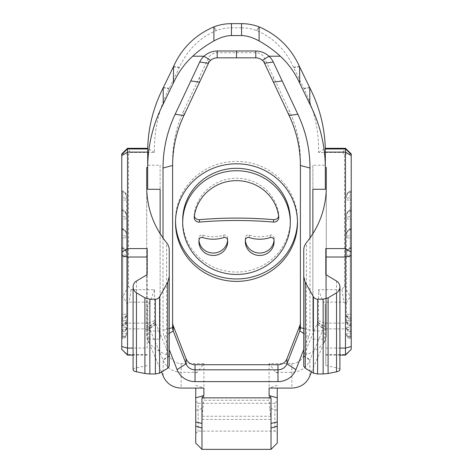 <?xml version="1.0" encoding="UTF-8"?>
<svg xmlns="http://www.w3.org/2000/svg" width="473" height="473" viewBox="0 0 473 473"><rect width="100%" height="100%" fill="white"/><g stroke="black" fill="none" stroke-linecap="round" stroke-linejoin="round"><path stroke-width="0.35" stroke-dasharray="2.37 1.77" d="M194.356 216.155A4.795 4.624 0 0 1 194.249 214.535A42.529 40.991 0 0 1 236.5 178.22A42.529 40.991 0 0 1 278.751 214.535A4.795 4.624 0 0 1 278.644 216.155M245.381 240.39A14.385 13.865 0 0 1 245.321 239.178A14.385 13.865 0 0 1 245.44 237.411A2.879 2.773 0 0 1 249.212 235.134A32.962 31.774 180 0 0 270.207 235.134A2.879 2.773 0 0 1 273.973 237.411A14.385 13.865 0 0 1 274.092 239.178A14.385 13.865 0 0 1 274.038 240.39M198.962 240.39A14.385 13.865 0 0 1 198.908 239.178A14.385 13.865 0 0 1 199.027 237.411A2.879 2.773 0 0 1 202.793 235.134A32.962 31.774 180 0 0 223.788 235.134A2.879 2.773 0 0 1 227.56 237.411A14.385 13.865 0 0 1 227.679 239.178A14.385 13.865 0 0 1 227.619 240.39M175.518 221.382A60.993 58.794 0 0 1 175.507 220.17A60.993 58.794 0 0 1 236.5 161.376A60.993 58.794 0 0 1 297.493 220.17A60.993 58.794 0 0 1 297.482 221.382M182.696 220.17A53.804 51.864 180 0 0 236.5 272.034A53.804 51.864 180 0 0 290.304 220.17M241.561 23.65L241.561 27.812C246.77 27.818 251.796 28.741 256.644 30.574L256.809 30.639C273.489 37.81 285.71 49.978 293.479 67.131L303.973 88.758C314.113 108.861 318.985 130.099 318.589 152.466L342.683 152.466L344.51 154.233L344.51 286.035L341.92 289.701L318.489 289.701L318.489 320.635L303.477 355.938C301.236 360.787 297.363 363.341 291.871 363.595L269.107 363.595L275.8 372.316L291.871 372.316C300.58 371.849 306.587 367.787 309.886 360.136L324.318 326.666L325.205 323.396L325.205 304.914L323.065 302.129L343.812 302.129L345.473 303.654L350.257 296.884L351.226 296.772L351.226 153.879M318.589 152.466L325.264 148.309M342.683 152.466L345.456 148.309M344.51 154.233L351.214 153.867M344.51 286.035L350.257 296.884M341.92 289.701L343.812 302.129M318.489 289.701L323.065 302.129M318.489 320.635L325.205 323.396L325.205 339.159L324.159 342.807L323.313 344.622L323.343 328.788L317.07 324.194M351.226 349.364L351.226 296.772M345.473 303.654L345.473 355.117M351.226 333.483L351.226 248.822L350.262 248.822C347.939 249.159 346.662 251.039 346.431 254.45C346.662 250.731 347.939 248.692 350.262 248.319L350.262 336.959C348.027 336.782 346.75 335.729 346.437 333.808L351.226 333.483L351.226 336.959L350.262 336.959L350.262 338.414L350.262 336.303C347.939 336.179 346.662 335.511 346.431 334.287C346.662 336.687 347.939 338.006 350.262 338.248L351.226 338.248L351.226 336.959M351.226 338.248L351.226 336.303L350.262 336.303L350.262 254.368C347.939 254.486 346.662 255.142 346.431 256.342C346.662 256.679 347.939 256.863 350.262 256.898L351.226 256.898L351.226 336.303M351.226 256.898L351.226 254.368L350.262 254.368L350.262 248.319L351.226 248.319L351.226 254.368M351.226 248.319L351.226 248.822M351.226 325.365L351.226 324.076L350.262 324.076C347.939 323.875 346.662 322.769 346.431 320.759L350.262 320.599L350.262 323.42C347.939 323.296 346.662 322.627 346.431 321.404C346.662 323.804 347.939 325.122 350.262 325.365L351.226 325.365L351.226 323.42L350.262 323.42L350.262 216.557C347.939 216.675 346.662 217.332 346.431 218.532C346.662 218.869 347.939 219.052 350.262 219.088L351.226 219.088L351.226 323.42M351.226 219.088L351.226 216.557L350.262 216.557L350.262 211.011C347.939 211.348 346.662 213.228 346.431 216.64C346.662 212.927 347.939 210.881 350.262 210.509L351.226 210.509L351.226 216.557M351.226 210.509L351.226 209.953L351.226 211.011L350.262 211.011L350.262 320.599L351.226 320.599L351.226 211.011M351.226 320.599L351.226 324.076M351.226 229.417L351.226 235.459L350.262 235.459C347.939 235.584 346.662 236.24 346.431 237.434C346.662 237.771 347.939 237.96 350.262 237.99L350.262 229.913C347.939 230.256 346.662 232.131 346.431 235.542C346.662 231.829 347.939 229.783 350.262 229.417L351.226 229.417L351.226 228.861L351.226 229.913L350.262 229.913L350.262 330.515C348.027 330.337 346.75 329.291 346.431 327.363L351.226 327.044L351.226 229.913M351.226 327.044L351.226 330.515L350.262 330.515L350.262 331.969C348.14 331.449 347.359 331.78 346.431 327.848C346.662 330.249 347.939 331.567 350.262 331.804L351.226 331.804L351.226 330.515M351.226 331.804L351.226 329.858L350.262 329.858C347.939 329.74 346.662 329.066 346.431 327.848L346.431 327.854M351.226 331.975L350.262 331.975L350.262 237.99L351.226 237.99L351.226 329.858M351.226 237.99L351.226 235.459M351.226 318.92L351.226 317.631L350.262 317.631C348.027 317.454 346.75 316.407 346.431 314.48L350.262 314.155L350.262 316.975C347.939 316.857 346.662 316.183 346.431 314.965C346.662 317.365 347.939 318.684 350.262 318.92L351.226 318.92L351.226 316.975L350.262 316.975L350.262 197.655C347.939 197.773 346.662 198.429 346.431 199.624C346.662 199.961 347.939 200.15 350.262 200.18L351.226 200.18L351.226 316.975M351.226 200.18L351.226 197.655L350.262 197.655L350.262 192.103C347.939 192.446 346.662 194.32 346.431 197.738C346.662 194.019 347.939 191.979 350.262 191.606L351.226 191.606L351.226 197.655M351.226 191.606L351.226 191.051L351.226 192.103L350.262 192.103L350.262 314.155L351.226 314.155L351.226 192.103M351.226 314.155L351.226 317.631M346.431 314.965L346.431 314.971C347.359 318.897 348.14 318.565 350.262 319.086L351.226 319.086M346.431 321.404L346.431 216.64L346.431 321.404C346.425 323.804 347.708 325.176 350.262 325.525M346.431 334.287L346.431 334.299C347.359 338.225 348.14 337.888 350.262 338.408L351.226 338.414M312.866 330.958L312.866 233.757L312.866 330.958L325.205 330.958L325.205 329.107L326.293 329.107L326.293 167.537M325.329 189.289L325.329 165.231L312.866 165.231L312.866 189.289L312.866 165.231M325.329 165.231L325.329 167.537M325.814 248.585L325.814 257.016M277.255 400.903L277.255 433.505L277.255 400.903L274.86 403.298L274.86 431.11L274.86 403.298L198.14 403.298L198.14 431.11L198.14 403.298L195.745 400.903L195.745 433.505L195.745 400.903M172.604 165.479L172.604 160.377C172.663 142.941 176.423 126.297 183.879 110.434L208.457 58.179A9.59 9.241 180 0 1 217.196 52.74L255.804 52.74A9.59 9.241 0 0 1 264.543 58.179L289.121 110.434C296.577 126.297 300.337 142.941 300.396 160.377L300.396 165.479M300.396 327.659L300.396 160.377M277.255 443.118L277.255 388.091M277.255 410.31L269.805 408.323L271.023 419.38L271.023 449.35M269.805 408.323L269.107 400.27L203.893 400.27L203.893 363.595L197.2 372.316L181.129 372.316C172.42 371.849 166.413 367.787 163.114 360.136L148.682 326.666L147.795 323.396L147.795 304.914L149.935 302.129L129.188 302.129L127.527 303.654L122.744 296.884L121.774 296.772L121.774 153.879M269.107 363.595L269.107 400.27M275.8 372.316L277.255 372.807M309.986 238.037L309.986 330.213A19.18 18.488 0 0 1 308.763 336.717L303.755 349.547M277.255 385.353L269.107 388.091M311.411 371.938L323.313 344.622M325.205 329.107L325.205 304.914M325.814 365.599L325.814 274.636L325.814 365.599L336.534 367.775C338.698 368.248 339.821 368.922 339.91 369.785M303.755 276.581L303.755 357.245C303.784 356.299 304.677 355.454 306.427 354.715C319.435 349.192 326.057 342.907 326.293 335.865L326.293 187.373M303.755 366.262L303.755 357.245M312.866 339.159L325.205 339.159M326.293 329.107L326.293 335.865M241.561 27.812L231.439 27.812C226.23 27.818 221.204 28.741 216.356 30.574L216.191 30.639C199.511 37.81 187.29 49.978 179.521 67.131L169.027 88.758C158.887 108.861 154.015 130.099 154.411 152.466L130.317 152.466L128.49 154.233L128.49 286.035L131.08 289.701L154.511 289.701L154.511 320.635L169.523 355.938C171.764 360.787 175.637 363.341 181.129 363.595L203.893 363.595M154.411 152.466L147.736 148.309M130.317 152.466L127.544 148.309M128.49 154.233L121.786 153.867M128.49 286.035L122.744 296.884M131.08 289.701L129.188 302.129M154.511 289.701L149.935 302.129M154.511 320.635L147.795 323.396L147.795 339.159L148.841 342.807L149.687 344.622L149.657 328.788L155.93 324.194M127.527 303.654L127.527 355.117M121.774 349.364L121.774 296.772M121.774 333.483L121.774 248.822L122.738 248.822C125.061 249.159 126.338 251.039 126.569 254.45C126.338 250.731 125.061 248.692 122.738 248.319L122.738 336.959C124.973 336.782 126.25 335.729 126.569 333.808L121.774 333.483L121.774 336.959L122.738 336.959L122.738 338.414L122.738 336.303C125.061 336.179 126.338 335.511 126.569 334.287C126.338 336.687 125.061 338.006 122.738 338.248L121.774 338.248L121.774 336.303L122.738 336.303L122.738 254.368C125.061 254.486 126.338 255.142 126.569 256.342C126.338 256.679 125.061 256.863 122.738 256.898L121.774 256.898L121.774 254.368L122.738 254.368L122.738 248.319L121.774 248.319L121.774 247.763L121.774 248.822M121.774 248.319L121.774 254.368M121.774 256.898L121.774 336.303M121.774 338.248L121.774 336.959M121.774 325.365L121.774 324.076L122.738 324.076C125.061 323.875 126.338 322.769 126.569 320.759L122.738 320.599L122.738 323.42C125.061 323.296 126.338 322.627 126.569 321.404C126.338 323.804 125.061 325.122 122.738 325.365L121.774 325.365L121.774 323.42L122.738 323.42L122.738 216.557C125.061 216.675 126.338 217.332 126.569 218.532C126.338 218.869 125.061 219.052 122.738 219.088L121.774 219.088L121.774 216.557L122.738 216.557L122.738 211.011C125.061 211.348 126.338 213.228 126.569 216.64C126.338 212.927 125.061 210.881 122.738 210.509L121.774 210.509L121.774 209.953L121.774 211.011L122.738 211.011L122.738 320.599L121.774 320.599L121.774 324.076M121.774 320.599L121.774 211.011M121.774 210.509L121.774 216.557M121.774 219.088L121.774 323.42M121.774 229.417L121.774 235.459L122.738 235.459C125.061 235.584 126.338 236.24 126.569 237.434C126.338 237.771 125.061 237.96 122.738 237.99L122.738 229.913C125.061 230.256 126.338 232.131 126.569 235.542C126.338 231.829 125.061 229.783 122.738 229.417L121.774 229.417L121.774 228.861L121.774 229.913L122.738 229.913L122.738 330.515C124.973 330.337 126.25 329.291 126.569 327.363L121.774 327.044L121.774 330.515L122.738 330.515L122.738 331.969C124.86 331.449 125.641 331.78 126.569 327.848C126.338 330.249 125.061 331.567 122.738 331.804L121.774 331.804L121.774 329.858L122.738 329.858C125.061 329.74 126.338 329.066 126.569 327.848L126.569 235.542L126.569 327.848M121.774 331.975L122.738 331.975L122.738 237.99L121.774 237.99L121.774 235.459M121.774 237.99L121.774 329.858M121.774 331.804L121.774 330.515M121.774 327.044L121.774 229.913M121.774 318.92L121.774 317.631L122.738 317.631C124.973 317.454 126.25 316.407 126.569 314.48L122.738 314.155L122.738 316.975C125.061 316.857 126.338 316.183 126.569 314.965C126.338 317.365 125.061 318.684 122.738 318.92L121.774 318.92L121.774 316.975L122.738 316.975L122.738 197.655C125.061 197.773 126.338 198.429 126.569 199.624C126.338 199.961 125.061 200.15 122.738 200.18L121.774 200.18L121.774 197.655L122.738 197.655L122.738 192.103C125.061 192.446 126.338 194.32 126.569 197.738C126.338 194.019 125.061 191.979 122.738 191.606L121.774 191.606L121.774 191.051L121.774 192.103L122.738 192.103L122.738 314.155L121.774 314.155L121.774 317.631M121.774 314.155L121.774 192.103M121.774 191.606L121.774 197.655M121.774 200.18L121.774 316.975M126.569 314.965L126.569 197.738L126.569 314.965C125.641 318.897 124.86 318.565 122.738 319.086L121.774 319.086M126.569 321.404L126.569 216.64L126.569 321.404C126.575 323.804 125.292 325.176 122.738 325.525M126.569 334.287L126.569 254.45L126.569 334.287C125.641 338.225 124.86 337.888 122.738 338.408L121.774 338.414M146.707 167.537L146.707 329.107L147.795 329.107L147.795 330.958L160.134 330.958L160.134 233.757L160.134 339.159L147.795 339.159M161.589 371.938L149.687 344.622M163.014 238.037L163.014 330.213A19.18 18.488 180 0 0 164.237 336.717L169.245 349.547M160.134 165.231L160.134 189.289L160.134 165.231L147.671 165.231L147.671 189.289M147.671 155.321L147.671 165.231M147.186 248.585L147.186 257.016M172.604 160.377L172.604 327.659M175.507 222.594L175.507 220.17M270.875 416.281L202.125 416.281L201.977 449.35M195.745 443.118L195.745 388.091M202.125 416.281L203.893 400.27M197.2 372.316L195.745 372.807M195.745 385.353L203.893 388.091M147.795 329.107L147.795 304.914M147.186 348.081L147.186 274.636L147.186 348.081L133.09 348.081M169.245 366.262L169.245 357.245C169.216 356.299 168.323 355.454 166.573 354.715C153.565 349.192 146.943 342.907 146.707 335.865L146.707 187.373M147.186 365.599L136.466 367.775C134.302 368.248 133.179 368.922 133.09 369.785M160.134 330.958L160.134 339.159M146.707 329.107L146.707 335.865M309.892 375.905L309.886 360.136L303.477 355.938M291.871 363.595L291.871 388.091M303.577 355.672L310.046 359.722M317.265 323.792L323.532 328.392M324.159 342.807L324.147 327.062L317.826 322.598M309.78 87.795L303.973 88.758M317.986 322.243L324.318 326.666M303.767 88.35L309.561 87.363M299.628 66.847L293.686 67.58M293.479 67.131L299.421 66.397M259.103 26.866L256.809 30.639M256.644 30.574L258.92 26.795M325.205 323.136L345.473 323.136L351.226 320.475M325.205 328.895L345.473 328.895L351.226 323.473M325.814 354.567L345.473 354.567L351.226 349.145M270.207 237.558L270.207 235.134M273.973 239.835L273.973 237.411M245.44 239.835L245.44 237.411M249.212 235.134L249.212 237.558M278.751 216.959L278.751 214.535M264.543 63.281L264.543 58.179M255.804 52.74L255.804 57.848M273.406 77.081L273.406 82.184M289.121 115.536L289.121 110.434M309.986 330.213L303.755 328.552M308.763 336.717L303.755 333.483M325.814 348.081L339.91 348.081M306.427 354.715L306.427 242.684M336.534 281.027L336.534 367.775M181.129 363.595L181.129 388.091M163.108 375.905L163.114 360.136L169.523 355.938M169.423 355.672L162.954 359.722M148.841 342.807L148.853 327.062L155.174 322.598M155.735 323.792L149.468 328.392M163.22 87.795L169.027 88.758M155.014 322.243L148.682 326.666M173.372 66.847L179.314 67.58M169.233 88.35L163.439 87.363M213.897 26.866L216.191 30.639M179.521 67.131L173.579 66.397M231.439 23.65L231.439 27.812M216.356 30.574L214.08 26.795M147.795 323.136L127.527 323.136L121.774 320.475M147.795 328.895L127.527 328.895L121.774 323.473M147.186 354.567L127.527 354.567L121.774 349.145M199.027 239.835L199.027 237.411M202.793 237.558L202.793 235.134M227.56 239.835L227.56 237.411M223.788 235.134L223.788 237.558M194.249 216.959L194.249 214.535M217.196 52.74L217.196 57.848M208.457 63.281L208.457 58.179M199.594 77.081L199.594 82.184M183.879 115.536L183.879 110.434M201.977 419.38L271.023 419.38M195.745 410.31L203.195 408.323M163.014 330.213L169.245 328.552M164.237 336.717L169.245 333.483M166.573 354.715L166.573 242.684M136.466 281.027L136.466 367.775M351.226 191.051L350.262 191.051C347.838 191.423 346.555 193.652 346.431 197.738M351.226 209.953L350.262 209.953C347.838 210.331 346.555 212.554 346.431 216.64M350.262 325.53L351.226 325.53M351.226 228.861L350.262 228.861C347.838 229.234 346.555 231.463 346.431 235.542M351.226 247.763L350.262 247.763C347.838 248.136 346.555 250.365 346.431 254.45M274.092 241.602L274.092 239.178M245.321 241.602L245.321 239.178M278.78 217.485L278.78 215.061M195.745 433.505L198.14 431.11L274.86 431.11L277.255 433.505M339.91 355.117L325.814 355.117M121.774 191.051L122.738 191.051C125.162 191.423 126.445 193.652 126.569 197.738M121.774 209.953L122.738 209.953C125.162 210.331 126.445 212.554 126.569 216.64M121.774 325.53L122.738 325.53M121.774 228.861L122.738 228.861C125.162 229.234 126.445 231.463 126.569 235.542M121.774 247.763L122.738 247.763C125.162 248.136 126.445 250.365 126.569 254.45M198.908 239.178L198.908 241.602M227.679 239.178L227.679 241.602M194.22 215.061L194.22 217.485M297.493 222.594L297.493 220.17M147.186 355.117L133.09 355.117"/><path stroke-width="0.71" d="M278.644 216.155A4.795 4.624 0 0 1 273.56 219.667A418.197 403.12 180 0 0 199.44 219.667A4.795 4.624 0 0 1 194.356 216.155M274.038 240.39A14.385 13.865 0 0 1 259.707 253.043A14.385 13.865 0 0 1 245.381 240.39M227.619 240.39A14.385 13.865 0 0 1 213.293 253.043A14.385 13.865 0 0 1 198.962 240.39M297.482 221.382A60.993 58.794 0 0 1 236.5 278.964A60.993 58.794 0 0 1 175.518 221.382M290.304 222.594L290.304 220.17A53.804 51.864 180 0 0 236.5 168.305A53.804 51.864 180 0 0 182.696 220.17L182.696 222.594A53.804 51.864 0 0 1 236.5 170.735A53.804 51.864 0 0 1 290.304 222.594A53.804 51.864 0 0 1 236.5 274.458A53.804 51.864 0 0 1 182.696 222.594M351.226 154.381L351.226 349.364L345.473 355.117L345.473 148.977L351.226 154.381L351.226 153.879L345.473 148.309L325.288 148.309C324.667 127.036 319.494 106.863 309.78 87.795L299.421 66.397C291.066 47.986 277.627 34.807 259.103 26.866L258.92 26.795C253.333 24.708 247.545 23.662 241.561 23.65L231.439 23.65C225.455 23.662 219.667 24.708 214.08 26.795L213.897 26.866C195.373 34.807 181.934 47.986 173.579 66.397L173.372 83.059C178.238 72.458 184.695 63.506 192.73 56.204C198.536 50.753 205.589 45.662 213.897 40.95C220.359 37.426 226.206 35.635 231.439 35.564L231.439 23.65M325.288 148.315L325.288 148.977L345.473 148.977L345.473 148.309M351.226 252.115L345.473 248.585L325.814 248.585L325.814 274.636L336.534 281.027C338.698 282.411 339.821 284.379 339.91 286.922C339.821 289.464 338.698 291.433 336.534 292.817L328.102 297.848L323.136 299.208L317.602 299.208C315.763 299.143 314.368 298.333 313.416 296.778L305.262 282.322L303.755 276.581L303.755 250.116C303.784 247.338 304.677 244.86 306.427 242.684C319.435 226.478 326.057 208.037 326.293 187.373L326.293 167.537L325.329 167.537L325.329 155.321L325.329 189.289L312.866 189.289L312.866 233.757L312.866 189.289M325.288 148.977L325.329 155.321M273.973 239.835A2.879 2.773 180 0 0 270.207 237.558A32.962 31.774 180 0 1 249.212 237.558A2.879 2.773 180 0 0 245.44 239.835A14.385 13.865 0 0 0 245.321 241.602A14.385 13.865 0 0 0 259.707 255.467A14.385 13.865 0 0 0 274.092 241.602A14.385 13.865 0 0 0 273.973 239.835M273.56 222.091A4.795 4.624 180 0 0 278.751 216.959A42.529 40.991 180 0 0 236.5 180.645A42.529 40.991 180 0 0 194.249 216.959A4.795 4.624 0 0 0 199.44 222.091A418.197 403.12 180 0 1 273.56 222.091L273.56 219.667M303.755 349.547L295.921 369.632A19.18 18.488 0 0 1 277.97 381.616L277.97 369.821A9.59 9.241 180 0 0 286.945 363.826L299.787 330.911A9.59 9.241 180 0 0 300.396 327.659L300.396 165.479C300.337 148.049 296.577 131.399 289.121 115.536L264.543 63.281A9.59 9.241 180 0 0 262.397 60.373C260.528 58.729 258.335 57.889 255.804 57.848L217.196 57.848L217.196 50.989C212.146 51.125 207.753 52.864 204.017 56.204A19.18 18.488 180 0 0 199.712 62.028L175.158 114.247C167.123 131.328 163.073 149.255 163.014 168.033L163.014 238.037M217.196 50.989L255.804 50.989C260.854 51.125 265.247 52.864 268.983 56.204A19.18 18.488 0 0 1 273.288 62.028L297.842 114.247C305.877 131.328 309.927 149.255 309.986 168.033L309.986 238.037M300.396 322.556A9.59 9.241 0 0 1 299.787 325.808L286.945 358.723A9.59 9.241 0 0 1 277.97 364.713L195.03 364.713A9.59 9.241 180 0 1 186.055 358.723L173.213 325.808A9.59 9.241 180 0 1 172.604 322.556M277.255 426.143L277.255 443.118L271.023 449.35L271.023 428.035L277.255 426.143L277.255 422.011L271.023 423.43L271.023 397.846L269.107 395.552L269.107 388.091L291.871 388.091C300.526 387.653 306.534 383.591 309.892 375.905L311.411 371.938M271.023 428.035L271.023 423.43M277.255 388.091L277.255 422.011M299.628 66.847L299.628 83.059C294.762 72.458 288.305 63.506 280.27 56.204C274.464 50.753 267.411 45.662 259.103 40.95C252.641 37.426 246.794 35.635 241.561 35.564L231.439 35.564M299.628 83.059L309.78 104.007L309.78 87.795M277.255 397.834L269.107 395.552M303.755 250.116L303.755 366.262L305.262 368.219L313.416 373.144L313.416 296.778M339.91 286.922L339.91 369.785C339.821 370.655 338.698 371.323 336.534 371.796L328.102 373.51L323.136 373.972L317.602 373.972L313.416 373.144M325.814 274.636L325.814 257.016L345.473 257.016L351.226 255.485M325.329 168.033C325.235 145.536 320.05 124.192 309.78 104.007M121.774 154.381L121.774 349.364L127.527 355.117L127.527 148.977L121.774 154.381L121.774 153.879L127.527 148.309L147.712 148.309C148.333 127.036 153.506 106.863 163.22 87.795L173.372 66.847M127.527 148.309L127.527 148.977L147.712 148.977L147.671 168.033C147.765 145.536 152.95 124.192 163.22 104.007L163.22 87.795M160.134 189.289L160.134 233.757L160.134 189.289L147.671 189.289L147.671 168.033M201.977 428.035L195.745 426.143L195.745 443.118L201.977 449.35L201.977 397.846L203.893 395.552L203.893 388.091L181.129 388.091C172.474 387.653 166.466 383.591 163.108 375.905L161.589 371.938M201.977 397.846L271.023 397.846M277.97 381.616L195.03 381.616L195.03 369.821A9.59 9.241 0 0 1 186.055 363.826L173.213 330.911A9.59 9.241 0 0 1 172.604 327.659L172.604 165.479C172.663 148.049 176.423 131.399 183.879 115.536L208.457 63.281A9.59 9.241 0 0 1 210.603 60.373C212.472 58.729 214.665 57.889 217.196 57.848M169.245 349.547L177.079 369.632A19.18 18.488 180 0 0 195.03 381.616M173.372 83.059L163.22 104.007M121.774 252.115L127.527 248.585L147.186 248.585L147.186 274.636L136.466 281.027C134.302 282.411 133.179 284.379 133.09 286.922C133.179 289.464 134.302 291.433 136.466 292.817L144.898 297.848L149.864 299.208L155.398 299.208C157.237 299.143 158.632 298.333 159.584 296.778L167.738 282.322L169.245 276.581L169.245 250.116C169.216 247.338 168.323 244.86 166.573 242.684C153.565 226.478 146.943 208.037 146.707 187.373L146.707 167.537L147.671 167.537M199.027 239.835A2.879 2.773 0 0 1 202.793 237.558A32.962 31.774 0 0 0 223.788 237.558A2.879 2.773 0 0 1 227.56 239.835A14.385 13.865 180 0 1 227.679 241.602A14.385 13.865 180 0 1 213.293 255.467A14.385 13.865 180 0 1 198.908 241.602A14.385 13.865 180 0 1 199.027 239.835M175.507 222.594A60.993 58.794 0 0 1 236.5 163.8A60.993 58.794 0 0 1 297.493 222.594A60.993 58.794 0 0 1 236.5 281.388A60.993 58.794 0 0 1 175.507 222.594M277.97 364.713L277.97 369.821L195.03 369.821L195.03 364.713M201.977 423.43L195.745 422.011L195.745 426.143M195.745 388.091L195.745 422.011M195.745 397.834L203.893 395.552M169.245 250.116L169.245 357.245M167.738 282.322L167.738 368.219L169.245 366.262L169.245 276.581M167.738 368.219L159.584 373.144L159.584 296.778M133.09 286.922L133.09 369.785C133.179 370.655 134.302 371.323 136.466 371.796L144.898 373.51L149.864 373.972L155.398 373.972L159.584 373.144M147.186 274.636L147.186 257.016L127.527 257.016L121.774 255.485M147.712 148.315L147.712 148.977M339.91 348.081L345.473 348.081L351.226 346.549M325.318 152.099L345.473 152.099L351.226 155.629M262.397 60.373L268.983 56.204L280.27 56.204M255.804 57.848L255.804 50.989M303.755 333.483L299.787 330.911L299.787 325.808M286.945 358.723L286.945 363.826L295.921 369.632M236.5 50.989L236.5 57.848M241.561 35.564L241.561 23.65M259.103 40.95L259.103 26.866M264.543 63.281L273.288 62.028M273.406 82.184L282.144 80.93M289.121 115.536L297.842 114.247M309.986 168.033L300.396 165.479M303.755 328.552L300.396 327.659M305.262 282.322L305.262 368.219M317.602 299.208L317.602 373.972M323.136 373.972L323.136 299.208M328.102 373.51L328.102 297.848M336.534 371.796L336.534 292.817M133.09 348.081L127.527 348.081L121.774 346.549M147.682 152.099L127.527 152.099L121.774 155.629M210.603 60.373L204.017 56.204L192.73 56.204M199.44 219.667L199.44 222.091M169.245 333.483L173.213 330.911L173.213 325.808M186.055 358.723L186.055 363.826L177.079 369.632M213.897 40.95L213.897 26.866M208.457 63.281L199.712 62.028M199.594 82.184L190.856 80.93M183.879 115.536L175.158 114.247M163.014 168.033L172.604 165.479M169.245 328.552L172.604 327.659M155.398 299.208L155.398 373.972M149.864 373.972L149.864 299.208M144.898 373.51L144.898 297.848M136.466 371.796L136.466 292.817M345.473 355.117L339.91 355.117M271.023 449.35L201.977 449.35M133.09 355.117L127.527 355.117"/></g></svg>
